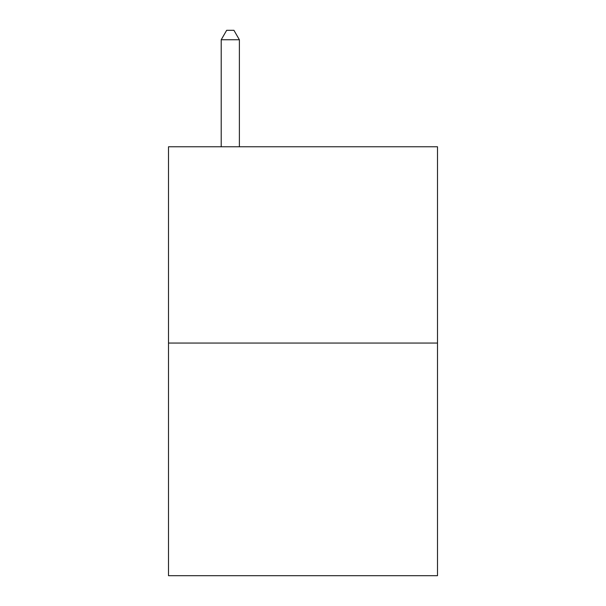<?xml version="1.0" encoding="UTF-8"?>
<svg xmlns="http://www.w3.org/2000/svg" width="606" height="606" viewBox="0 0 606 606"><rect width="100%" height="100%" fill="white"/><g stroke="black" fill="none" stroke-linecap="round" stroke-linejoin="round"><path stroke-width="0.91" d="M437.494 343.057L437.494 146.766L168.506 146.766L168.506 575.7L437.494 575.7L437.494 343.057L168.506 343.057M239.385 146.766L239.385 39.754L221.213 39.754L221.213 146.766M221.213 39.754L226.667 30.3L233.931 30.3L239.385 39.754"/></g></svg>
